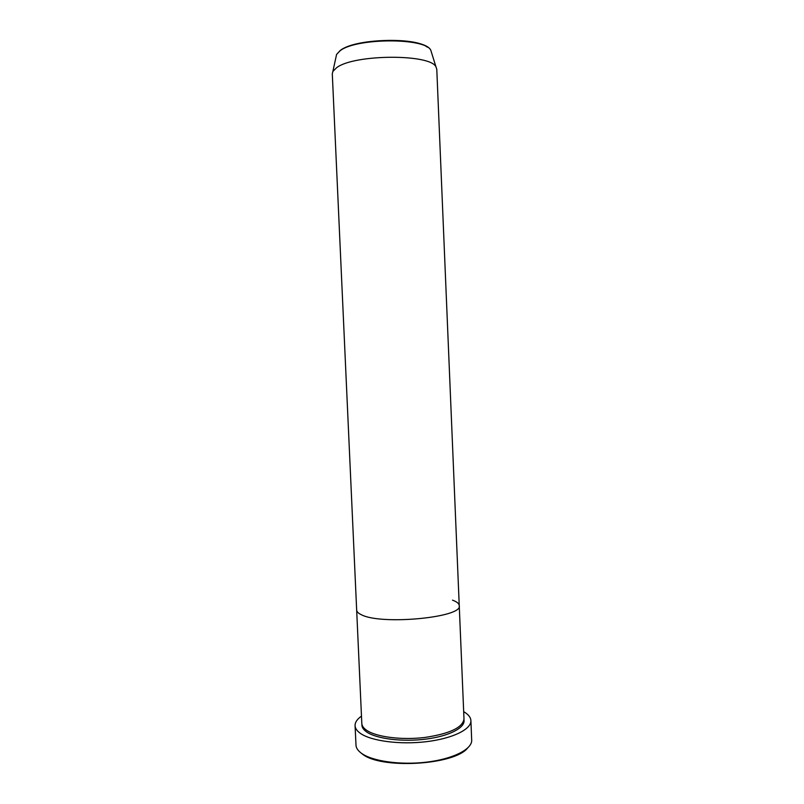 <?xml version="1.0" encoding="UTF-8"?>
<svg xmlns="http://www.w3.org/2000/svg" width="804" height="804" viewBox="0 0 804 804"><rect width="100%" height="100%" fill="white"/><g stroke="black" fill="none" stroke-linecap="round" stroke-linejoin="round"><path stroke-width="1.21" d="M467.546 748.132C453.938 765.318 379.93 769.368 362.101 753.82L360.805 752.795M355.066 725.65L356.031 745.77C356.413 748.373 358.162 750.825 361.277 753.147C371.91 761.137 399.97 765.257 426.09 762.202C452.26 759.197 471.365 749.75 471.707 740.715L470.903 720.595C471.486 729.238 452.732 738.564 426.281 741.69C399.869 744.856 371.136 741.037 360.373 733.348C356.966 730.947 355.207 728.374 355.066 725.65C354.996 722.344 357.137 719.168 361.478 716.133M463.988 718.967C462.762 727.57 449.677 733.74 424.723 737.479C401.548 740.273 376.252 736.987 366.614 730.273C363.539 728.143 361.931 725.861 361.81 723.429L356.664 610.095C356.745 611.764 358.323 613.301 361.378 614.728C358.323 613.301 356.745 611.764 356.664 610.095L332.293 73.797L332.866 71.455L336.605 67.717C353.77 54.129 430.743 53.727 435.999 66.953L436.783 69.234L459.245 605.613C463.395 617.432 381.066 625.381 361.378 614.728C381.066 625.381 463.395 617.432 459.245 605.613L463.988 718.967M452.501 600.156C456.833 601.734 459.084 603.553 459.245 605.613M463.687 711.671C468.28 714.324 470.692 717.299 470.903 720.595M463.968 719.811C465.616 727.519 449.597 736.082 426.07 739.087C402.603 742.142 376.503 738.876 366.694 731.992C363.247 729.59 361.659 727.007 361.911 724.273M431.577 52.742L430.823 50.31C425.728 37.557 355.83 37.788 340.032 50.823L336.585 54.421L336.042 56.913M340.796 50.24C354.705 38.823 414.673 36.723 427.326 47.175M332.866 71.455L336.585 54.421L340.132 50.572C356.182 37.316 425.296 36.914 430.823 50.31L435.999 66.953"/></g></svg>
